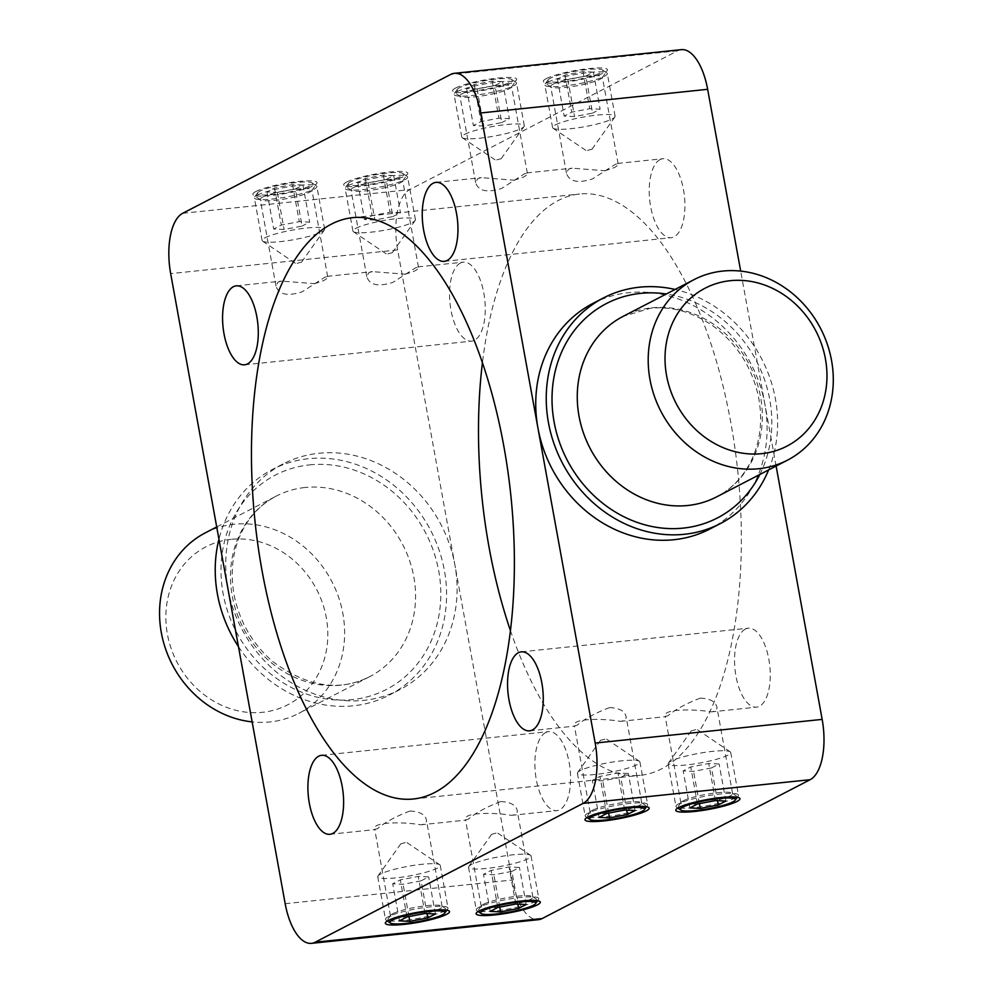 <?xml version="1.0" encoding="UTF-8"?>
<svg xmlns="http://www.w3.org/2000/svg" width="993" height="993" viewBox="0 0 993 993"><rect width="100%" height="100%" fill="white"/><g stroke="black" fill="none" stroke-linecap="round" stroke-linejoin="round"><path stroke-width="0.74" stroke-dasharray="4.96 3.72" d="M768.594 469.962A127.067 112.445 62.6 0 0 675.066 289.447M205.328 532.844A101.646 89.953 -117.4 0 1 234.125 524.254A101.646 89.953 -117.4 0 1 338.625 597.314A101.646 89.953 -117.4 0 1 298.856 713.346A101.646 89.953 -117.4 0 1 252.135 721.899M238.457 646.629A127.067 112.445 62.6 0 0 389.355 695.075A127.067 112.445 62.6 0 0 444.392 570.416A127.067 112.445 62.6 0 0 308.451 458.716A127.067 112.445 62.6 0 0 272.454 469.441A127.067 112.445 62.6 0 0 218.944 539.211M231.121 539.336A88.948 78.708 62.6 0 0 185.89 676.233A88.948 78.708 62.6 0 0 323.495 661.884A88.948 78.708 62.6 0 0 231.121 539.336M592.958 303.374A127.067 112.445 -117.4 0 1 764.908 404.35A127.067 112.445 -117.4 0 1 709.871 529.008M776.116 466.052L740.691 271.101M227.931 588.65A127.067 112.445 62.6 0 0 399.869 689.626A127.067 112.445 62.6 0 0 454.906 564.98A127.067 112.445 62.6 0 0 282.955 463.992A127.067 112.445 62.6 0 0 227.931 588.65M681.359 49.65A50.829 22.355 -96 0 0 677.66 50.78L409.687 189.626A50.829 22.355 -96 0 0 397.647 249.938L512.152 880.021A50.829 22.355 -96 0 0 538.442 919.679M262.624 197.123A26.265 4.009 169.7 0 0 260.24 199.382A26.265 4.009 169.7 0 0 260.662 199.928A26.265 4.009 169.7 0 0 286.791 198.625A26.265 4.009 169.7 0 0 311.715 190.656A26.265 4.009 169.7 0 0 311.914 189.986A26.265 4.009 169.7 0 0 291.284 189.762A26.265 4.009 169.7 0 0 262.624 197.123M255.822 191.537A32.62 4.99 -10.3 0 1 293.841 182.054A32.62 4.99 -10.3 0 1 316.792 183.506A32.62 4.99 -10.3 0 1 285.847 193.412A32.62 4.99 -10.3 0 1 253.389 195.025A32.62 4.99 -10.3 0 1 255.822 191.537M346.619 182.079A32.62 4.99 -10.3 0 1 384.639 172.596A32.62 4.99 -10.3 0 1 407.589 174.036A32.62 4.99 -10.3 0 1 376.632 183.941A32.62 4.99 -10.3 0 1 344.174 185.554A32.62 4.99 -10.3 0 1 346.619 182.079M546.274 78.621A32.62 4.99 -10.3 0 1 584.294 69.138A32.62 4.99 -10.3 0 1 607.257 70.577A32.62 4.99 -10.3 0 1 576.3 80.483A32.62 4.99 -10.3 0 1 543.841 82.096A32.62 4.99 -10.3 0 1 546.274 78.621M455.489 88.092A32.62 4.99 -10.3 0 1 493.509 78.608A32.62 4.99 -10.3 0 1 516.459 80.048A32.62 4.99 -10.3 0 1 485.515 89.953A32.62 4.99 -10.3 0 1 453.056 91.567A32.62 4.99 -10.3 0 1 455.489 88.092M314.123 283.638C323.296 281.367 327.814 279.021 327.665 276.637L324.972 277.171L302.071 291.855C287.374 296.522 278.685 294.573 275.992 286.021L278.052 282.062L281.751 281.106L314.123 283.638M353.409 187.652A26.265 4.009 169.7 0 0 351.026 189.911A26.265 4.009 169.7 0 0 351.448 190.457A26.265 4.009 169.7 0 0 377.588 189.167A26.265 4.009 169.7 0 0 402.513 181.185A26.265 4.009 169.7 0 0 402.711 180.515A26.265 4.009 169.7 0 0 382.082 180.292A26.265 4.009 169.7 0 0 353.409 187.652M404.921 274.167C414.093 271.896 418.599 269.55 418.45 267.167L415.769 267.7L392.868 282.384C378.172 287.051 369.47 285.103 366.777 276.563L368.85 272.591L372.536 271.635L404.921 274.167M462.279 93.677A26.265 4.009 169.7 0 0 459.896 95.924A26.265 4.009 169.7 0 0 460.318 96.482A26.265 4.009 169.7 0 0 486.458 95.179A26.265 4.009 169.7 0 0 511.383 87.198A26.265 4.009 169.7 0 0 511.581 86.528A26.265 4.009 169.7 0 0 490.952 86.304A26.265 4.009 169.7 0 0 462.279 93.677M513.791 180.192C522.963 177.908 527.469 175.575 527.333 173.179L524.639 173.713L501.738 188.397C487.042 193.064 478.341 191.115 475.647 182.575L477.72 178.616L481.406 177.648L513.791 180.192M553.076 84.206A26.265 4.009 169.7 0 0 550.693 86.453A26.265 4.009 169.7 0 0 551.115 87.012A26.265 4.009 169.7 0 0 577.256 85.708A26.265 4.009 169.7 0 0 602.168 77.727A26.265 4.009 169.7 0 0 602.379 77.057A26.265 4.009 169.7 0 0 581.737 76.833A26.265 4.009 169.7 0 0 553.076 84.206M604.588 170.722C613.748 168.438 618.267 166.104 618.118 163.708L615.424 164.242L592.536 178.926C577.827 183.593 569.138 181.657 566.444 173.105L568.505 169.145L572.204 168.177L604.588 170.722M392.843 913.684A26.265 4.009 -10.3 0 1 419.53 906.621A26.265 4.009 -10.3 0 1 441.724 905.988A26.265 4.009 -10.3 0 1 442.133 906.547A26.265 4.009 -10.3 0 1 417.023 915.186A26.265 4.009 -10.3 0 1 390.46 915.943A26.265 4.009 -10.3 0 1 390.659 915.273A26.265 4.009 -10.3 0 1 392.843 913.684M409.972 811.02C395.81 816.37 384.961 822.278 377.402 828.758L374.709 829.292C371.73 821.348 405.541 821.968 420.622 824.823C424.892 824.327 426.816 822.688 426.394 819.895C425.116 814.471 419.642 811.517 409.972 811.02M683.296 800.768A26.265 4.009 -10.3 0 1 709.983 793.705A26.265 4.009 -10.3 0 1 732.176 793.072A26.265 4.009 -10.3 0 1 732.598 793.618A26.265 4.009 -10.3 0 1 707.475 802.27A26.265 4.009 -10.3 0 1 680.913 803.014A26.265 4.009 -10.3 0 1 681.111 802.344A26.265 4.009 -10.3 0 1 683.296 800.768M700.425 698.104C686.262 703.454 675.414 709.362 667.855 715.829L665.173 716.363C662.182 708.419 695.994 709.052 711.087 711.894C715.345 711.41 717.269 709.759 716.847 706.979C715.568 701.555 710.094 698.6 700.425 698.104M592.498 810.238A26.265 4.009 -10.3 0 1 619.198 803.163A26.265 4.009 -10.3 0 1 641.379 802.543A26.265 4.009 -10.3 0 1 641.801 803.089A26.265 4.009 -10.3 0 1 616.678 811.74A26.265 4.009 -10.3 0 1 590.127 812.485A26.265 4.009 -10.3 0 1 590.326 811.815A26.265 4.009 -10.3 0 1 592.498 810.238M609.628 707.575C595.477 712.924 584.616 718.833 577.07 725.3L574.376 725.833C571.385 717.889 605.209 718.522 620.29 721.365C624.56 720.868 626.471 719.23 626.049 716.437C624.783 711.025 619.309 708.071 609.628 707.575M483.628 904.213A26.265 4.009 -10.3 0 1 510.315 897.151A26.265 4.009 -10.3 0 1 532.509 896.518A26.265 4.009 -10.3 0 1 532.931 897.076A26.265 4.009 -10.3 0 1 507.808 905.728A26.265 4.009 -10.3 0 1 481.245 906.472A26.265 4.009 -10.3 0 1 481.456 905.802A26.265 4.009 -10.3 0 1 483.628 904.213M500.757 801.562C486.607 806.899 475.746 812.808 468.2 819.287L465.506 819.821C462.515 811.877 496.339 812.497 511.42 815.352C515.677 814.856 517.601 813.217 517.179 810.425C515.913 805 510.439 802.046 500.757 801.562M510.39 630.443A292.24 128.569 -96 0 0 640.224 775.334A292.24 128.569 -96 0 0 737.774 471.327A292.24 128.569 -96 0 0 579.589 193.995A292.24 128.569 -96 0 0 558.265 200.512A292.24 128.569 -96 0 0 482.449 362.557M460.404 263.046A39.708 17.464 -96 0 0 450.45 306.837A39.708 17.464 -96 0 0 471.538 341.145A39.708 17.464 -96 0 0 484.795 299.836A39.708 17.464 -96 0 0 463.297 262.164A39.708 17.464 -96 0 0 460.404 263.046M545.716 732.524A39.708 17.464 -96 0 0 535.773 776.303A39.708 17.464 -96 0 0 556.85 810.623A39.708 17.464 -96 0 0 570.106 769.314A39.708 17.464 -96 0 0 548.608 731.63A39.708 17.464 -96 0 0 545.716 732.524M660.06 159.588A39.708 17.464 -96 0 0 650.117 203.379A39.708 17.464 -96 0 0 671.194 237.699A39.708 17.464 -96 0 0 684.45 196.391A39.708 17.464 -96 0 0 662.964 158.706A39.708 17.464 -96 0 0 660.06 159.588M745.383 629.066A39.708 17.464 -96 0 0 735.441 672.857A39.708 17.464 -96 0 0 756.517 707.165A39.708 17.464 -96 0 0 769.774 665.856A39.708 17.464 -96 0 0 748.275 628.184A39.708 17.464 -96 0 0 745.383 629.066M479.172 907.205A31.764 4.853 169.7 0 0 476.28 909.923A31.764 4.853 169.7 0 0 476.801 910.593A31.764 4.853 169.7 0 0 508.404 909.017A31.764 4.853 169.7 0 0 538.554 899.373A31.764 4.853 169.7 0 0 538.789 898.566A31.764 4.853 169.7 0 0 513.84 898.293A31.764 4.853 169.7 0 0 479.172 907.205M471.427 864.58A31.764 4.853 169.7 0 0 468.783 866.492A31.764 4.853 169.7 0 0 468.535 867.299A31.764 4.853 169.7 0 0 500.658 866.392A31.764 4.853 169.7 0 0 531.044 855.941A31.764 4.853 169.7 0 0 530.535 855.271A31.764 4.853 169.7 0 0 512.934 854.812A31.764 4.853 169.7 0 0 471.427 864.58M511.867 871.37L519.451 867.448L509.061 866.951L491.088 870.402L483.504 874.337L493.893 874.821L511.867 871.37L517.825 904.114M526.191 904.511L519.451 867.448M515.801 904.015L509.061 866.951M497.816 907.465L491.088 870.402M490.232 911.4L483.504 874.337M499.764 907.093L493.893 874.821M496.053 833.139L491.647 834.306L496.053 833.139M350.777 181.645A27.953 4.27 169.7 0 0 348.456 183.32A27.953 4.27 169.7 0 0 376.508 183.233A27.953 4.27 169.7 0 0 402.798 173.44A27.953 4.27 169.7 0 0 379.189 174.123A27.953 4.27 169.7 0 0 350.777 181.645M348.046 185.703A31.764 4.853 -10.3 0 1 380.331 177.151A31.764 4.853 -10.3 0 1 407.167 176.394A31.764 4.853 -10.3 0 1 407.676 177.064A31.764 4.853 -10.3 0 1 377.29 187.516A31.764 4.853 -10.3 0 1 345.167 188.422A31.764 4.853 -10.3 0 1 345.403 187.615A31.764 4.853 -10.3 0 1 348.046 185.703M355.792 228.328A31.764 4.853 -10.3 0 1 390.472 219.416A31.764 4.853 -10.3 0 1 415.422 219.689A31.764 4.853 -10.3 0 1 415.173 220.496A31.764 4.853 -10.3 0 1 371.034 232.176A31.764 4.853 -10.3 0 1 353.421 231.717A31.764 4.853 -10.3 0 1 352.912 231.046A31.764 4.853 -10.3 0 1 355.792 228.328M386.14 179.522L393.724 175.587L383.335 175.103L365.35 178.554L357.765 182.476L368.167 182.96L386.14 179.522L392.88 216.586L374.895 220.024L364.505 219.54L372.09 215.618L390.063 212.167L400.464 212.651L392.88 216.586M393.724 175.587L400.464 212.651M368.167 182.96L374.895 220.024M357.765 182.476L364.505 219.54M365.35 178.554L372.09 215.618M383.335 175.103L390.063 212.167M387.903 253.848L392.322 252.669L387.903 253.848M678.827 803.747A31.764 4.853 169.7 0 0 675.948 806.465A31.764 4.853 169.7 0 0 676.456 807.135A31.764 4.853 169.7 0 0 708.071 805.571A31.764 4.853 169.7 0 0 738.209 795.914A31.764 4.853 169.7 0 0 738.457 795.108A31.764 4.853 169.7 0 0 713.508 794.834A31.764 4.853 169.7 0 0 678.827 803.747M671.082 761.122A31.764 4.853 169.7 0 0 668.45 763.034A31.764 4.853 169.7 0 0 668.202 763.84A31.764 4.853 169.7 0 0 700.326 762.947A31.764 4.853 169.7 0 0 730.711 752.483A31.764 4.853 169.7 0 0 730.203 751.813A31.764 4.853 169.7 0 0 712.589 751.366A31.764 4.853 169.7 0 0 671.082 761.122M711.534 767.912L719.118 763.989L708.729 763.505L690.743 766.944L683.159 770.878L693.561 771.362L711.534 767.912L717.48 800.656M725.858 801.053L719.118 763.989M715.457 800.569L708.729 763.505M697.483 804.007L690.743 766.944M689.899 807.942L683.159 770.878M699.42 803.635L693.561 771.362M695.721 729.694L691.302 730.86L695.721 729.694M550.445 78.186A27.953 4.27 169.7 0 0 548.124 79.874A27.953 4.27 169.7 0 0 576.176 79.788A27.953 4.27 169.7 0 0 602.466 69.994A27.953 4.27 169.7 0 0 578.845 70.664A27.953 4.27 169.7 0 0 550.445 78.186M547.714 82.245A31.764 4.853 -10.3 0 1 579.986 73.705A31.764 4.853 -10.3 0 1 606.822 72.936A31.764 4.853 -10.3 0 1 607.331 73.606A31.764 4.853 -10.3 0 1 576.958 84.07A31.764 4.853 -10.3 0 1 544.834 84.964A31.764 4.853 -10.3 0 1 545.07 84.157A31.764 4.853 -10.3 0 1 547.714 82.245M555.459 124.87A31.764 4.853 -10.3 0 1 590.127 115.958A31.764 4.853 -10.3 0 1 615.089 116.231A31.764 4.853 -10.3 0 1 614.841 117.037A31.764 4.853 -10.3 0 1 570.69 128.718A31.764 4.853 -10.3 0 1 553.089 128.258A31.764 4.853 -10.3 0 1 552.58 127.588A31.764 4.853 -10.3 0 1 555.459 124.87M585.808 76.064L593.392 72.141L582.99 71.645L565.017 75.096L557.433 79.03L567.822 79.514L585.808 76.064L592.536 113.128L574.562 116.578L564.173 116.094L571.757 112.159L589.73 108.709L600.12 109.205L592.536 113.128M593.392 72.141L600.12 109.205M567.822 79.514L574.562 116.578M557.433 79.03L564.173 116.094M565.017 75.096L571.757 112.159M582.99 71.645L589.73 108.709M587.571 150.39L591.977 149.223L587.571 150.39M388.375 916.676A31.764 4.853 169.7 0 0 385.495 919.394A31.764 4.853 169.7 0 0 386.004 920.064A31.764 4.853 169.7 0 0 417.619 918.488A31.764 4.853 169.7 0 0 447.756 908.843A31.764 4.853 169.7 0 0 448.004 908.036A31.764 4.853 169.7 0 0 423.043 907.763A31.764 4.853 169.7 0 0 388.375 916.676M380.629 874.051A31.764 4.853 169.7 0 0 377.985 875.963A31.764 4.853 169.7 0 0 377.75 876.769A31.764 4.853 169.7 0 0 409.873 875.863A31.764 4.853 169.7 0 0 440.259 865.412A31.764 4.853 169.7 0 0 439.75 864.742A31.764 4.853 169.7 0 0 422.137 864.282A31.764 4.853 169.7 0 0 380.629 874.051M421.082 880.841L428.666 876.906L418.264 876.422L400.291 879.872L392.707 883.795L403.096 884.291L421.082 880.841L427.027 913.585M435.406 913.97L428.666 876.906M425.004 913.486L418.264 876.422M407.031 916.936L400.291 879.872M399.447 920.859L392.707 883.795M408.967 916.564L403.096 884.291M405.268 842.61L400.849 843.777L405.268 842.61M259.992 191.103A27.953 4.27 169.7 0 0 257.671 192.791A27.953 4.27 169.7 0 0 285.723 192.704A27.953 4.27 169.7 0 0 312.013 182.911A27.953 4.27 169.7 0 0 288.392 183.581A27.953 4.27 169.7 0 0 259.992 191.103M257.261 195.174A31.764 4.853 -10.3 0 1 289.534 186.622A31.764 4.853 -10.3 0 1 316.37 185.865A31.764 4.853 -10.3 0 1 316.879 186.535A31.764 4.853 -10.3 0 1 286.493 196.986A31.764 4.853 -10.3 0 1 254.369 197.892A31.764 4.853 -10.3 0 1 254.618 197.086A31.764 4.853 -10.3 0 1 257.261 195.174M265.007 237.786A31.764 4.853 -10.3 0 1 299.675 228.887A31.764 4.853 -10.3 0 1 324.624 229.16A31.764 4.853 -10.3 0 1 324.388 229.966A31.764 4.853 -10.3 0 1 280.237 241.634A31.764 4.853 -10.3 0 1 262.636 241.187A31.764 4.853 -10.3 0 1 262.127 240.517A31.764 4.853 -10.3 0 1 265.007 237.786M295.355 188.993L302.939 185.058L292.538 184.574L274.564 188.025L266.98 191.947L277.37 192.431L295.355 188.993L302.083 226.056L284.11 229.495L273.708 229.011L281.292 225.088L299.278 221.638L309.667 222.122L302.083 226.056M302.939 185.058L309.667 222.122M277.37 192.431L284.11 229.495M266.98 191.947L273.708 229.011M274.564 188.025L281.292 225.088M292.538 184.574L299.278 221.638M297.118 263.306L301.524 262.14L297.118 263.306M588.042 813.217A31.764 4.853 169.7 0 0 585.162 815.936A31.764 4.853 169.7 0 0 585.671 816.606A31.764 4.853 169.7 0 0 617.274 815.042A31.764 4.853 169.7 0 0 647.424 805.385A31.764 4.853 169.7 0 0 647.659 804.578A31.764 4.853 169.7 0 0 622.71 804.305A31.764 4.853 169.7 0 0 588.042 813.217M580.297 770.593A31.764 4.853 169.7 0 0 577.653 772.504A31.764 4.853 169.7 0 0 577.417 773.311A31.764 4.853 169.7 0 0 609.528 772.417A31.764 4.853 169.7 0 0 639.914 761.954A31.764 4.853 169.7 0 0 639.405 761.283A31.764 4.853 169.7 0 0 621.804 760.824A31.764 4.853 169.7 0 0 580.297 770.593M620.749 777.382L628.333 773.46L617.931 772.976L599.958 776.414L592.374 780.349L602.763 780.833L620.749 777.382L626.695 810.127M635.061 810.524L628.333 773.46M624.671 810.04L617.931 772.976M606.686 813.478L599.958 776.414M599.102 817.413L592.374 780.349M608.635 813.106L602.763 780.833M604.923 739.152L600.517 740.331L604.923 739.152M459.647 87.657A27.953 4.27 169.7 0 0 457.326 89.333A27.953 4.27 169.7 0 0 485.378 89.258A27.953 4.27 169.7 0 0 511.668 79.465A27.953 4.27 169.7 0 0 488.059 80.135A27.953 4.27 169.7 0 0 459.647 87.657M456.917 91.716A31.764 4.853 -10.3 0 1 489.201 83.164A31.764 4.853 -10.3 0 1 516.037 82.407A31.764 4.853 -10.3 0 1 516.546 83.077A31.764 4.853 -10.3 0 1 486.16 93.528A31.764 4.853 -10.3 0 1 454.037 94.434A31.764 4.853 -10.3 0 1 454.285 93.627A31.764 4.853 -10.3 0 1 456.917 91.716M464.662 134.34A31.764 4.853 -10.3 0 1 499.342 125.428A31.764 4.853 -10.3 0 1 524.292 125.701A31.764 4.853 -10.3 0 1 524.056 126.508A31.764 4.853 -10.3 0 1 479.904 138.188A31.764 4.853 -10.3 0 1 462.291 137.729A31.764 4.853 -10.3 0 1 461.782 137.059A31.764 4.853 -10.3 0 1 464.662 134.34M495.01 85.535L502.595 81.6L492.205 81.116L474.22 84.566L466.636 88.489L477.037 88.985L495.01 85.535L501.75 122.598L483.765 126.049L473.376 125.552L480.96 121.63L498.933 118.179L509.335 118.663L501.75 122.598M502.595 81.6L509.335 118.663M477.037 88.985L483.765 126.049M466.636 88.489L473.376 125.552M474.22 84.566L480.96 121.63M492.205 81.116L498.933 118.179M496.773 159.861L501.192 158.694L496.773 159.861M651.842 307.818A101.646 89.953 -117.4 0 1 756.343 380.878A101.646 89.953 -117.4 0 1 716.574 496.91C731.109 489.301 742.404 477.782 750.447 462.328C760.501 442.245 763.096 419.965 758.218 395.499C751.453 366.156 736.198 342.846 712.44 325.555C692.518 311.951 671.864 306.179 650.452 308.252L623.045 316.407A101.646 89.953 -117.4 0 1 651.842 307.818M759.844 474.493A120.712 106.822 62.6 0 0 666.315 293.99M305.062 487.501A101.646 89.953 62.6 0 0 276.265 496.09A101.646 89.953 62.6 0 0 243.161 627.725A101.646 89.953 62.6 0 0 369.793 676.593A101.646 89.953 62.6 0 0 409.563 560.561A101.646 89.953 62.6 0 0 305.062 487.501M309.58 464.885A120.712 106.822 -117.4 0 1 434.946 631.2A120.712 106.822 -117.4 0 1 248.2 650.676A120.712 106.822 -117.4 0 1 309.58 464.885M285.177 903.692L512.152 880.021M397.647 249.938L170.672 273.609M677.66 50.78L450.673 74.45M182.712 213.296L409.687 189.626M216.71 526.948L276.265 496.09C261.718 503.699 250.422 515.218 242.379 530.672C232.325 550.755 229.731 573.035 234.621 597.501C240.418 623.269 253.19 644.668 272.926 661.686C307.247 686.995 339.544 691.972 369.793 676.593L298.856 713.346M282.955 463.992L272.454 469.441M399.869 689.626L389.355 695.075M311.715 190.656L316.792 183.506M260.662 199.928L253.389 195.025M327.665 276.637L311.914 189.986M275.98 286.021L260.24 199.382M402.513 181.185L407.589 174.036M351.448 190.457L344.174 185.554M418.463 267.167L402.711 180.515M366.777 276.563L351.026 189.911M511.383 87.198L516.459 80.048M460.318 96.482L453.056 91.567M527.333 173.179L511.581 86.528M475.647 182.575L459.896 95.924M602.168 77.727L607.257 70.577M551.115 87.012L543.841 82.096M618.118 163.708L602.379 77.057M566.444 173.105L550.693 86.453M390.659 915.273L385.582 922.423M441.724 905.988L448.985 910.904M442.133 906.547L426.394 819.895M390.46 915.943L374.709 829.292M681.111 802.344L676.034 809.494M732.176 793.072L739.437 797.975M732.598 793.618L716.847 706.979M680.913 803.014L665.161 716.363M590.326 811.815L585.237 818.964M641.379 802.543L648.652 807.446M641.801 803.089L626.062 716.437M590.127 812.485L574.376 725.833M481.456 905.802L476.367 912.952M532.509 896.518L539.782 901.433M532.931 897.076L517.179 810.425M481.245 906.472L465.506 819.821M413.237 799.005L640.224 775.334M352.614 217.666L579.589 193.995M244.551 364.816L471.538 341.145M236.322 285.835L281.751 281.093M327.069 276.364L372.536 271.623M417.867 266.906L463.297 262.164M329.875 834.294L375.304 829.552M420.635 824.823L466.089 820.081M511.42 815.352L556.85 810.623M321.633 755.301L548.608 731.63M444.219 261.37L671.194 237.699M435.977 182.377L481.406 177.648M526.737 172.919L572.204 168.177M617.534 163.448L662.964 158.706M529.542 730.836L574.972 726.094M620.29 721.377L665.757 716.636M711.087 711.907L756.517 707.165M521.3 651.855L748.275 628.184M537.61 900.701L538.554 899.373M478.142 911.512L476.801 910.593M468.535 867.299L476.28 909.923M531.044 855.941L538.789 898.566M491.647 834.306L468.783 866.492M497.816 833.189L530.535 855.271M348.456 183.32L345.403 187.615M402.798 173.44L407.167 176.394M415.422 219.689L407.676 177.064M352.912 231.046L345.167 188.422M392.322 252.669L415.173 220.496M386.14 253.798L353.421 231.717M737.265 797.242L738.209 795.914M677.809 808.054L676.456 807.135M668.202 763.84L675.948 806.465M730.711 752.483L738.457 795.108M691.302 730.86L668.45 763.034M697.483 729.731L730.203 751.813M548.124 79.874L545.07 84.157M602.466 69.994L606.822 72.936M615.089 116.231L607.331 73.606M552.58 127.588L544.834 84.964M591.977 149.223L614.841 117.037M585.808 150.34L553.089 128.258M446.813 910.171L447.756 908.843M387.357 920.97L386.004 920.064M377.75 876.769L385.495 919.394M440.259 865.412L448.004 908.036M400.849 843.777L377.985 875.963M407.031 842.66L439.75 864.742M257.671 192.791L254.618 197.086M312.013 182.911L316.37 185.865M324.624 229.16L316.879 186.535M262.127 240.517L254.369 197.892M301.524 262.14L324.388 229.966M295.355 263.269L262.636 241.187M646.48 806.713L647.424 805.385M587.024 817.524L585.671 816.606M577.417 773.311L585.162 815.936M639.914 761.954L647.659 804.578M600.517 740.331L577.653 772.504M606.686 739.202L639.405 761.283M457.326 89.333L454.285 93.627M511.668 79.465L516.037 82.407M524.292 125.701L516.546 83.077M461.782 137.059L454.037 94.434M501.192 158.694L524.056 126.508M495.01 159.811L462.291 137.729"/><path stroke-width="1.49" d="M722.78 271.064A101.646 89.953 62.6 0 0 693.983 279.654A101.646 89.953 62.6 0 0 660.879 411.288A101.646 89.953 62.6 0 0 787.499 460.156A101.646 89.953 62.6 0 0 827.281 344.124A101.646 89.953 62.6 0 0 722.78 271.064M675.066 289.447A127.067 112.445 62.6 0 0 639.48 287.2A127.067 112.445 62.6 0 0 603.471 297.925A127.067 112.445 62.6 0 0 548.434 422.584A127.067 112.445 62.6 0 0 720.384 523.559A127.067 112.445 62.6 0 0 768.594 469.962M252.135 721.899A101.646 89.953 -117.4 0 1 162.778 639.43A101.646 89.953 -117.4 0 1 205.328 532.844L216.71 526.948M218.944 539.211A127.067 112.445 62.6 0 0 238.457 646.629M730.277 280.696A88.948 78.708 -117.4 0 1 822.651 403.245A88.948 78.708 -117.4 0 1 685.058 417.594A88.948 78.708 -117.4 0 1 730.277 280.696M720.384 523.559L709.871 529.008A127.067 112.445 -117.4 0 1 537.933 428.02A127.067 112.445 -117.4 0 1 592.958 303.374L603.471 297.925M537.933 428.02L595.179 743.062A50.829 22.355 84 0 1 583.139 803.374L315.178 942.22A50.829 22.355 84 0 1 311.467 943.35A50.829 22.355 84 0 1 285.177 903.692L170.672 273.609A50.829 22.355 84 0 1 182.712 213.296L450.673 74.45A50.829 22.355 84 0 1 454.384 73.321A50.829 22.355 84 0 1 480.674 112.979L537.933 428.02M311.467 943.35L538.442 919.679A50.829 22.355 -96 0 0 542.153 918.55L810.127 779.704A50.829 22.355 -96 0 0 822.154 719.391L776.116 466.052M740.691 271.101L707.649 89.308A50.829 22.355 -96 0 0 681.359 49.65L454.384 73.321M388.288 920.461A32.62 4.99 169.7 0 0 385.582 922.423A32.62 4.99 169.7 0 0 418.314 922.323A32.62 4.99 169.7 0 0 448.985 910.904A32.62 4.99 169.7 0 0 421.429 911.686A32.62 4.99 169.7 0 0 388.288 920.461M678.74 807.532A32.62 4.99 169.7 0 0 676.034 809.494A32.62 4.99 169.7 0 0 708.766 809.407A32.62 4.99 169.7 0 0 739.437 797.975A32.62 4.99 169.7 0 0 711.882 798.757A32.62 4.99 169.7 0 0 678.74 807.532M479.085 910.991A32.62 4.99 169.7 0 0 476.367 912.952A32.62 4.99 169.7 0 0 509.099 912.852A32.62 4.99 169.7 0 0 539.782 901.433A32.62 4.99 169.7 0 0 512.227 902.215A32.62 4.99 169.7 0 0 479.085 910.991M587.955 817.003A32.62 4.99 169.7 0 0 585.237 818.964A32.62 4.99 169.7 0 0 617.981 818.865A32.62 4.99 169.7 0 0 648.652 807.446A32.62 4.99 169.7 0 0 621.097 808.228A32.62 4.99 169.7 0 0 587.955 817.003M331.29 224.182A292.24 128.569 84 0 1 352.614 217.666A292.24 128.569 84 0 1 510.799 494.998A292.24 128.569 84 0 1 413.237 799.005A292.24 128.569 84 0 1 258.106 546.448A292.24 128.569 84 0 1 331.29 224.182M233.417 286.716A39.708 17.464 84 0 1 236.322 285.835A39.708 17.464 84 0 1 257.808 323.519A39.708 17.464 84 0 1 244.551 364.816A39.708 17.464 84 0 1 223.475 330.508A39.708 17.464 84 0 1 233.417 286.716M318.741 756.194A39.708 17.464 84 0 1 321.633 755.301A39.708 17.464 84 0 1 343.131 792.985A39.708 17.464 84 0 1 329.875 834.294A39.708 17.464 84 0 1 308.798 799.973A39.708 17.464 84 0 1 318.741 756.194M433.085 183.271A39.708 17.464 84 0 1 435.977 182.377A39.708 17.464 84 0 1 457.475 220.061A39.708 17.464 84 0 1 444.219 261.37A39.708 17.464 84 0 1 423.142 227.049A39.708 17.464 84 0 1 433.085 183.271M518.396 652.736A39.708 17.464 84 0 1 521.3 651.855A39.708 17.464 84 0 1 542.786 689.539A39.708 17.464 84 0 1 529.542 730.836A39.708 17.464 84 0 1 508.453 696.527A39.708 17.464 84 0 1 518.396 652.736M482.449 362.557A292.24 128.569 -96 0 0 510.39 630.443M483.243 910.556A27.953 4.27 -10.3 0 1 515.826 902.426A27.953 4.27 -10.3 0 1 535.5 903.667A27.953 4.27 -10.3 0 1 508.975 912.157A27.953 4.27 -10.3 0 1 481.158 913.535A27.953 4.27 -10.3 0 1 483.243 910.556M526.191 904.511L518.607 908.434L500.633 911.884L490.232 911.4L497.816 907.465L515.801 904.015L526.191 904.511M518.607 908.434L517.825 904.114M500.633 911.884L499.764 907.093M682.911 807.098A27.953 4.27 -10.3 0 1 715.494 798.968A27.953 4.27 -10.3 0 1 735.168 800.209A27.953 4.27 -10.3 0 1 708.642 808.699A27.953 4.27 -10.3 0 1 680.826 810.089A27.953 4.27 -10.3 0 1 682.911 807.098M725.858 801.053L718.274 804.975L700.288 808.426L689.899 807.942L697.483 804.007L715.457 800.569L725.858 801.053M718.274 804.975L717.48 800.656M700.288 808.426L699.42 803.635M392.458 920.027A27.953 4.27 -10.3 0 1 425.041 911.897A27.953 4.27 -10.3 0 1 444.715 913.126A27.953 4.27 -10.3 0 1 418.19 921.628A27.953 4.27 -10.3 0 1 390.373 923.006A27.953 4.27 -10.3 0 1 392.458 920.027M435.406 913.97L427.822 917.904L409.836 921.355L399.447 920.859L407.031 916.936L425.004 913.486L435.406 913.97M427.822 917.904L427.027 913.585M409.836 921.355L408.967 916.564M592.113 816.569A27.953 4.27 -10.3 0 1 624.709 808.439A27.953 4.27 -10.3 0 1 644.37 809.68A27.953 4.27 -10.3 0 1 617.845 818.17A27.953 4.27 -10.3 0 1 590.028 819.56A27.953 4.27 -10.3 0 1 592.113 816.569M635.061 810.524L627.477 814.446L609.503 817.897L599.102 817.413L606.686 813.478L624.671 810.04L635.061 810.524M627.477 814.446L626.695 810.127M609.503 817.897L608.635 813.106M787.499 460.156L716.574 496.91A101.646 89.953 -117.4 0 1 589.941 448.042A101.646 89.953 -117.4 0 1 623.045 316.407L693.983 279.654M666.315 293.99A120.712 106.822 62.6 0 0 640.597 293.369A120.712 106.822 62.6 0 0 574.252 472.122A120.712 106.822 62.6 0 0 759.844 474.493M822.154 719.391L595.179 743.062M480.674 112.979L707.649 89.308M542.153 918.55L315.178 942.22M583.139 803.374L810.127 779.704M535.5 903.667L537.61 900.701M481.158 913.535L478.142 911.512M735.168 800.209L737.265 797.242M680.826 810.089L677.809 808.054M444.715 913.126L446.813 910.171M390.373 923.006L387.357 920.97M644.37 809.68L646.48 806.713M590.028 819.56L587.024 817.524"/></g></svg>

